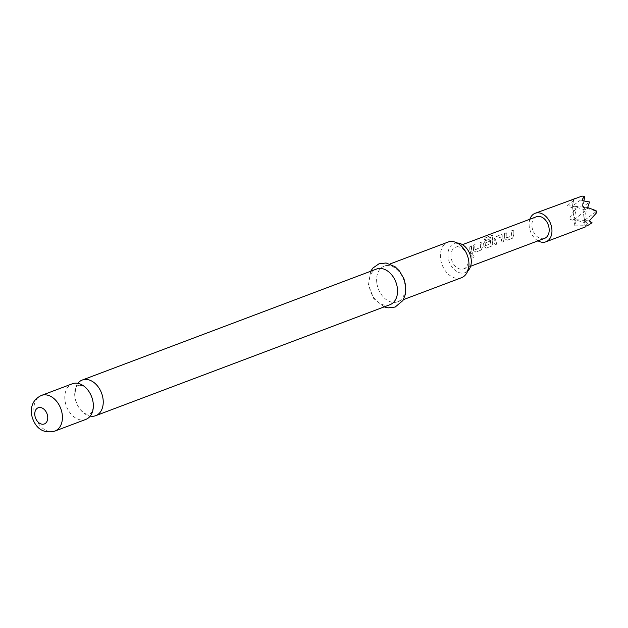 <?xml version="1.0" encoding="UTF-8"?>
<svg xmlns="http://www.w3.org/2000/svg" width="628" height="628" viewBox="0 0 628 628"><rect width="100%" height="100%" fill="white"/><g stroke="black" fill="none" stroke-linecap="round" stroke-linejoin="round"><path stroke-width="0.47" stroke-dasharray="3.14 2.35" d="M472.28 254.764C473.999 255.156 474.493 255.981 473.771 257.245C471.934 256.946 471.432 256.122 472.28 254.764L472.138 254.842C473.865 255.251 474.375 256.098 473.653 257.378C471.809 257.064 471.298 256.224 472.138 254.842L472.28 254.764M474.062 257.033L473.653 257.378L474.069 257.04M77.825 383.339A19.052 13.478 -110.7 0 0 74.842 396.527A19.052 13.478 -110.7 0 0 90.197 416.129M461.384 277.764A19.052 13.478 69.3 0 1 440.55 258.603A19.052 13.478 69.3 0 1 447.937 242.118M457.16 242.981A15.582 11.029 -110.7 0 0 454.107 243.491A15.582 11.029 -110.7 0 0 448.062 256.978A15.582 11.029 -110.7 0 0 465.113 272.654A15.582 11.029 -110.7 0 0 467.734 271.021M85.785 419.425A19.052 13.478 69.3 0 1 64.951 400.264A19.052 13.478 69.3 0 1 72.338 383.779M389.988 304.69A19.052 13.478 69.3 0 1 369.154 285.528A19.052 13.478 69.3 0 1 376.549 269.043M376.784 282.647A19.052 13.478 69.3 0 1 384.179 266.162A19.052 13.478 69.3 0 1 405.013 285.324A19.052 13.478 69.3 0 1 397.626 301.809A19.052 13.478 69.3 0 1 376.784 282.647M538.023 240.838A15.237 10.778 69.3 0 1 529.875 219.235M575.248 198.173L571.684 199.673L573.568 200.442L567.531 205.623L573.411 208.504L573.717 211.063L569.156 219.007L576.08 221.26L574.856 225.892L587.525 225.656M506.372 237.792L511.773 235.759A11.547 8.164 69.3 0 1 511.6 230.727L513.202 230.123A11.547 8.164 69.3 0 0 513.445 235.469L512.605 238.185L507 240.304L504.841 238.711A11.547 8.164 69.3 0 1 504.598 233.365L506.207 232.76A11.547 8.164 69.3 0 0 506.372 237.792L506.545 237.784A11.312 8.007 69.3 0 1 506.372 232.855L506.207 232.76M501.285 234.613L502.196 234.699L501.285 234.613L502.628 236.128A11.547 8.164 69.3 0 0 503.68 241.552L502.078 242.157A11.547 8.164 69.3 0 1 501.034 237.039L495.633 239.08A11.547 8.164 69.3 0 0 496.685 244.19L495.076 244.794A11.547 8.164 69.3 0 1 494.024 239.378L495.673 236.732L501.285 234.613M492.03 235.147L492.941 235.304L492.03 235.147L492.776 236.269A11.547 8.164 69.3 0 0 492.603 243.326L491.763 246.043L486.158 248.162L484 246.569A11.547 8.164 69.3 0 1 483.607 243.303L485.256 240.665L489.848 238.93A11.547 8.164 69.3 0 0 489.699 241.16L485.044 243.075A11.547 8.164 69.3 0 0 485.358 245.721L490.758 243.688A11.547 8.164 69.3 0 1 490.915 237.203L484.502 239.504A11.547 8.164 69.3 0 1 485.303 237.69L492.03 235.147M475.113 249.583L480.506 247.55A11.547 8.164 69.3 0 1 480.341 242.518L481.943 241.913A11.547 8.164 69.3 0 0 482.178 247.259L481.346 249.975L475.734 252.095L473.575 250.501A11.547 8.164 69.3 0 1 473.339 245.156L474.941 244.551A11.547 8.164 69.3 0 0 475.113 249.583L475.278 249.575A11.312 8.007 69.3 0 1 475.113 244.645L474.941 244.551M472.421 253.343L470.819 253.948A11.547 8.164 69.3 0 1 469.917 246.451L471.518 245.846A11.547 8.164 69.3 0 0 472.421 253.343L472.57 253.28A11.312 8.007 69.3 0 1 471.691 245.933L471.518 245.846M458.259 246.922A11.547 8.164 -110.7 0 0 455.535 247.267A11.547 8.164 -110.7 0 0 451.399 259.121A11.547 8.164 -110.7 0 0 460.96 269.224A11.547 8.164 -110.7 0 0 463.684 268.878A11.547 8.164 -110.7 0 0 467.821 257.025A11.547 8.164 -110.7 0 0 458.259 246.922M544.602 238.357A11.547 8.164 69.3 0 1 541.878 238.703A11.547 8.164 69.3 0 1 532.316 228.6A11.547 8.164 69.3 0 1 536.453 216.746M589.268 220.915L584.346 220.444L596.6 211.251L582.721 207.067L589.535 201.957M573.717 211.063L576.072 209.305L574.078 219.47L569.156 219.007M574.856 225.892L574.078 219.47L576.08 221.26M573.568 200.442L572.461 206.094L567.531 205.623M587.651 207.53L582.721 207.067L586.332 210.278L572.461 206.094L576.072 209.305L573.411 208.504M592.055 222.767L584.346 220.444L581.944 200.646M585.602 225.421L587.957 223.654L587.572 225.609M585.123 226.865L584.346 220.444L574.078 219.47L586.332 210.278L584.346 220.444L587.957 223.654L574.078 219.47L572.461 206.094L584.715 196.894L582.054 196.093M583.946 200.827L582.721 207.067L572.461 206.094L571.684 199.673M472.57 253.28L470.819 253.948M470.969 253.885A11.312 8.007 69.3 0 1 470.089 246.537L469.917 246.451M470.089 246.537L471.691 245.933M475.42 249.685L480.436 247.746M480.679 247.542A11.312 8.007 69.3 0 1 480.506 242.604L480.341 242.518M480.506 242.604L481.943 241.913M482.116 242A11.312 8.007 69.3 0 0 482.351 247.236L482.178 247.259M482.351 247.236L481.346 249.975M481.495 249.92L475.734 252.095M475.891 252.032L473.575 250.501M473.748 250.486A11.312 8.007 69.3 0 1 473.512 245.25L473.339 245.156M473.512 245.25L475.113 244.645M485.358 245.721L490.923 243.672A11.312 8.007 69.3 0 1 491.08 237.321L484.667 239.629A11.312 8.007 69.3 0 1 485.444 237.847L485.303 237.69M485.444 237.847L492.179 235.304L492.776 236.269M492.933 236.395A11.312 8.007 69.3 0 0 492.768 243.311L492.603 243.326M492.768 243.311L491.763 246.043M491.92 245.988L486.158 248.162M486.308 248.099L484 246.569M484.164 246.553A11.312 8.007 69.3 0 1 483.78 243.35L483.607 243.303M483.78 243.35L485.256 240.665M485.428 240.752L489.848 238.93M490.021 239.017A11.312 8.007 69.3 0 0 489.871 241.207L489.699 241.16M489.871 241.207L485.146 242.879M485.523 245.713A11.312 8.007 69.3 0 1 485.216 243.114M496.685 244.19L495.233 244.739A11.312 8.007 69.3 0 1 494.205 239.425L495.673 236.732M495.845 236.827L501.458 234.707L502.628 236.128M502.808 236.175A11.312 8.007 69.3 0 0 503.837 241.49L503.68 241.552M503.837 241.49L502.078 242.157M502.235 242.094A11.312 8.007 69.3 0 1 501.207 237.086L501.034 237.039M501.097 236.976L495.743 238.883M496.834 244.135A11.312 8.007 69.3 0 1 495.806 239.119M506.678 237.894L511.702 235.955M511.938 235.751A11.312 8.007 69.3 0 1 511.773 230.814L511.6 230.727M511.773 230.814L513.202 230.123M513.374 230.209A11.312 8.007 69.3 0 0 513.61 235.445L513.445 235.469M513.61 235.445L512.605 238.185M512.762 238.13L507 240.304M507.149 240.241L504.841 238.711M505.006 238.695A11.312 8.007 69.3 0 1 504.771 233.459L504.598 233.365M504.771 233.459L506.372 232.855M54.856 431.091A19.052 13.478 69.3 0 1 34.014 411.929A19.052 13.478 69.3 0 1 41.409 395.444M78.508 385.152C78.092 387.115 75.58 381.824 74.936 396.77C76.498 405.193 80.07 410.885 85.659 413.852L89.514 414.315L91.562 412.431C91.688 413.342 94.035 406.347 93.085 402.697C91.523 394.274 87.951 388.583 82.362 385.616L78.508 385.152M454.107 243.491C454.28 240.956 467.146 247.008 468.684 261.036C469.634 264.686 467.287 271.681 467.161 270.77L465.113 272.654M370.693 271.249L368.432 284.971L373.715 298.575L384.132 306.896M384.179 266.162L390.035 263.956M455.535 247.267L462.467 244.653M463.684 268.878L470.615 266.264M397.626 301.809L403.482 299.603"/><path stroke-width="0.94" d="M90.197 416.129A19.052 13.478 -110.7 0 0 95.684 415.689A19.052 13.478 -110.7 0 0 103.071 399.204A19.052 13.478 -110.7 0 0 82.237 380.042A19.052 13.478 -110.7 0 0 77.825 383.339M390.035 263.956L447.937 242.118A19.052 13.478 69.3 0 1 468.778 261.279A19.052 13.478 69.3 0 1 461.384 277.764L403.482 299.603M467.734 271.021A15.582 11.029 -110.7 0 0 471.157 259.168A15.582 11.029 -110.7 0 0 457.16 242.981M72.338 383.779A19.052 13.478 69.3 0 1 93.18 402.94A19.052 13.478 69.3 0 1 85.785 419.425L54.856 431.091A19.052 13.478 69.3 0 0 62.243 414.606A19.052 13.478 69.3 0 0 41.409 395.444L72.338 383.779M82.237 380.042L376.549 269.043A19.052 13.478 69.3 0 1 397.383 288.205A19.052 13.478 69.3 0 1 389.988 304.69L95.684 415.689M529.875 219.235A15.237 10.778 69.3 0 1 535.15 213.292A15.237 10.778 69.3 0 1 538.745 212.837A15.237 10.778 69.3 0 1 551.368 226.166A15.237 10.778 69.3 0 1 545.905 241.811A15.237 10.778 69.3 0 1 542.309 242.275A15.237 10.778 69.3 0 1 538.023 240.838M595.909 210.631L596.6 211.251L596.215 213.198L595.909 210.631L587.651 207.53L589.535 201.957L581.944 200.646L584.024 196.281L582.054 196.093L535.15 213.292M462.467 244.653L536.453 216.746A11.547 8.164 69.3 0 1 539.177 216.401A11.547 8.164 69.3 0 1 548.739 226.504A11.547 8.164 69.3 0 1 544.602 238.357L470.615 266.264M587.525 225.656L592.055 222.767L589.268 220.915L596.215 213.198M584.024 196.281L584.715 196.894L583.946 200.827M34.846 415.249A8.659 6.123 69.3 0 1 40.247 407.494A8.659 6.123 69.3 0 1 47.673 416.466A8.659 6.123 69.3 0 1 42.272 424.222A8.659 6.123 69.3 0 1 34.846 415.249M41.409 395.444C33.983 398.961 30.646 405.115 31.4 413.907C33.394 424.041 40.074 434.819 54.856 431.091M384.132 306.896L388.096 307.869L395.177 307.053L402.948 300.522L405.398 294.312L405.743 285.881L403.953 278.785L399.502 271.029L395.083 266.735L386.087 262.983L378.982 263.807L372.906 268.038L370.693 271.249M545.905 241.811L586.003 226.692"/></g></svg>
